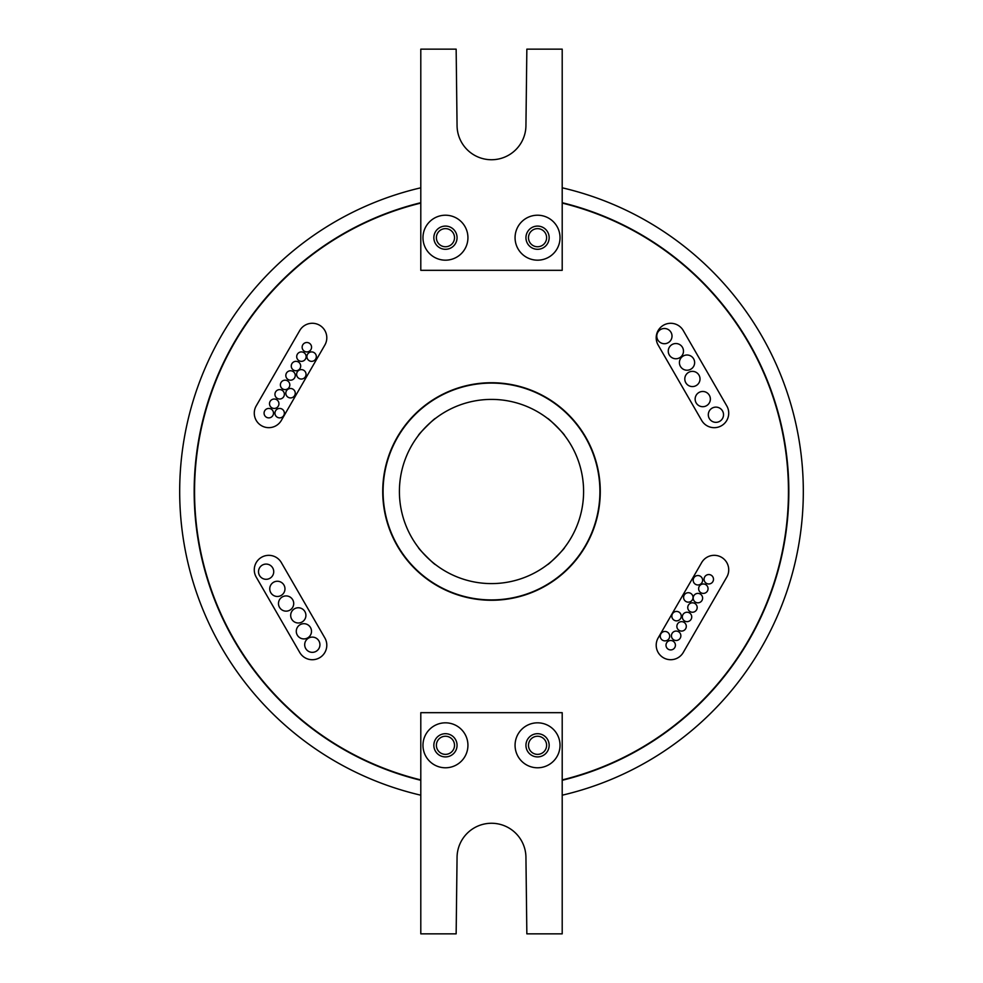 <?xml version="1.0" encoding="UTF-8"?>
<svg xmlns="http://www.w3.org/2000/svg" width="983" height="983" viewBox="0 0 983 983"><rect width="100%" height="100%" fill="white"/><g stroke="black" fill="none" stroke-linecap="round" stroke-linejoin="round"><path stroke-width="1.47" d="M702.612 580.24A4.718 4.718 0 0 0 697.905 575.534A4.718 4.718 0 0 0 693.187 580.24A4.718 4.718 0 0 0 697.905 584.959A4.718 4.718 0 0 0 702.612 580.24M675.419 645.204A4.718 4.718 0 0 0 670.713 640.498A4.718 4.718 0 0 0 665.995 645.204A4.718 4.718 0 0 0 670.713 649.923A4.718 4.718 0 0 0 675.419 645.204M680.863 635.792A4.718 4.718 0 0 0 676.144 631.074A4.718 4.718 0 0 0 671.438 635.792A4.718 4.718 0 0 0 676.144 640.498A4.718 4.718 0 0 0 680.863 635.792M686.294 626.368A4.718 4.718 0 0 0 681.588 621.649A4.718 4.718 0 0 0 676.869 626.368A4.718 4.718 0 0 0 681.588 631.086A4.718 4.718 0 0 0 686.294 626.368M691.737 616.943A4.718 4.718 0 0 0 687.019 612.237A4.718 4.718 0 0 0 682.313 616.943A4.718 4.718 0 0 0 687.019 621.661A4.718 4.718 0 0 0 691.737 616.943M697.18 607.531A4.718 4.718 0 0 0 692.462 602.812A4.718 4.718 0 0 0 687.744 607.531A4.718 4.718 0 0 0 692.462 612.237A4.718 4.718 0 0 0 697.18 607.531M702.612 598.106A4.718 4.718 0 0 0 697.905 593.388A4.718 4.718 0 0 0 693.187 598.106A4.718 4.718 0 0 0 697.905 602.825A4.718 4.718 0 0 0 702.612 598.106M708.055 588.682A4.718 4.718 0 0 0 703.337 583.976A4.718 4.718 0 0 0 698.63 588.682A4.718 4.718 0 0 0 703.337 593.4A4.718 4.718 0 0 0 708.055 588.682M713.498 579.27A4.718 4.718 0 0 0 708.78 574.551A4.718 4.718 0 0 0 704.061 579.27A4.718 4.718 0 0 0 708.78 583.976A4.718 4.718 0 0 0 713.498 579.27M693.027 597.431A4.718 4.718 0 0 0 688.321 592.712A4.718 4.718 0 0 0 683.603 597.431A4.718 4.718 0 0 0 688.321 602.149A4.718 4.718 0 0 0 693.027 597.431M681.256 616.144A4.718 4.718 0 0 0 676.55 611.426A4.718 4.718 0 0 0 671.831 616.144A4.718 4.718 0 0 0 676.55 620.863A4.718 4.718 0 0 0 681.256 616.144M316.329 356.632A4.718 4.718 0 0 0 311.623 351.914A4.718 4.718 0 0 0 306.905 356.632A4.718 4.718 0 0 0 311.623 361.351A4.718 4.718 0 0 0 316.329 356.632M669.693 636.161A4.718 4.718 0 0 0 664.975 631.455A4.718 4.718 0 0 0 660.257 636.161A4.718 4.718 0 0 0 664.975 640.879A4.718 4.718 0 0 0 669.693 636.161M311.562 347.208A4.718 4.718 0 0 0 306.856 342.502A4.718 4.718 0 0 0 302.137 347.208A4.718 4.718 0 0 0 306.856 351.926A4.718 4.718 0 0 0 311.562 347.208M306.131 356.632A4.718 4.718 0 0 0 301.412 351.914A4.718 4.718 0 0 0 296.706 356.632A4.718 4.718 0 0 0 301.412 361.351A4.718 4.718 0 0 0 306.131 356.632M300.687 366.057A4.718 4.718 0 0 0 295.981 361.339A4.718 4.718 0 0 0 291.263 366.057A4.718 4.718 0 0 0 295.981 370.763A4.718 4.718 0 0 0 300.687 366.057M295.256 375.469A4.718 4.718 0 0 0 290.538 370.763A4.718 4.718 0 0 0 285.82 375.469A4.718 4.718 0 0 0 290.538 380.188A4.718 4.718 0 0 0 295.256 375.469M289.813 384.894A4.718 4.718 0 0 0 285.095 380.175A4.718 4.718 0 0 0 280.388 384.894A4.718 4.718 0 0 0 285.095 389.612A4.718 4.718 0 0 0 289.813 384.894M284.37 394.318A4.718 4.718 0 0 0 279.663 389.6A4.718 4.718 0 0 0 274.945 394.318A4.718 4.718 0 0 0 279.663 399.024A4.718 4.718 0 0 0 284.37 394.318M278.939 403.73A4.718 4.718 0 0 0 274.22 399.024A4.718 4.718 0 0 0 269.502 403.73A4.718 4.718 0 0 0 274.22 408.449A4.718 4.718 0 0 0 278.939 403.73M306.045 374.326A4.718 4.718 0 0 0 301.326 369.62A4.718 4.718 0 0 0 296.62 374.326A4.718 4.718 0 0 0 301.326 379.045A4.718 4.718 0 0 0 306.045 374.326M295.256 393.2A4.718 4.718 0 0 0 290.538 388.494A4.718 4.718 0 0 0 285.82 393.2A4.718 4.718 0 0 0 290.538 397.918A4.718 4.718 0 0 0 295.256 393.2M284.37 413.155A4.718 4.718 0 0 0 279.663 408.436A4.718 4.718 0 0 0 274.945 413.155A4.718 4.718 0 0 0 279.663 417.873A4.718 4.718 0 0 0 284.37 413.155M319.93 644.725A7.618 7.618 0 0 0 312.311 637.107A7.618 7.618 0 0 0 304.693 644.725A7.618 7.618 0 0 0 312.311 652.343A7.618 7.618 0 0 0 319.93 644.725M311.5 631.307A7.618 7.618 0 0 0 303.882 623.689A7.618 7.618 0 0 0 296.276 631.307A7.618 7.618 0 0 0 303.882 638.913A7.618 7.618 0 0 0 311.5 631.307M305.91 615.37A7.618 7.618 0 0 0 298.304 607.764A7.618 7.618 0 0 0 290.685 615.37A7.618 7.618 0 0 0 298.304 622.989A7.618 7.618 0 0 0 305.91 615.37M293.708 603.525A7.618 7.618 0 0 0 286.09 595.919A7.618 7.618 0 0 0 278.484 603.525A7.618 7.618 0 0 0 286.09 611.143A7.618 7.618 0 0 0 293.708 603.525M284.972 588.854A7.618 7.618 0 0 0 277.353 581.248A7.618 7.618 0 0 0 269.747 588.854A7.618 7.618 0 0 0 277.353 596.472A7.618 7.618 0 0 0 284.972 588.854M273.729 571.688A7.618 7.618 0 0 0 266.123 564.082A7.618 7.618 0 0 0 258.504 571.688A7.618 7.618 0 0 0 266.123 579.306A7.618 7.618 0 0 0 273.729 571.688M273.495 413.155A4.718 4.718 0 0 0 268.777 408.436A4.718 4.718 0 0 0 264.071 413.155A4.718 4.718 0 0 0 268.777 417.873A4.718 4.718 0 0 0 273.495 413.155M723.525 414.74A7.618 7.618 0 0 0 715.919 407.122A7.618 7.618 0 0 0 708.301 414.74A7.618 7.618 0 0 0 715.919 422.346A7.618 7.618 0 0 0 723.525 414.74M710.365 399.086A7.618 7.618 0 0 0 702.747 391.467A7.618 7.618 0 0 0 695.141 399.086A7.618 7.618 0 0 0 702.747 406.704A7.618 7.618 0 0 0 710.365 399.086M700.019 378.971A7.618 7.618 0 0 0 692.413 371.353A7.618 7.618 0 0 0 684.795 378.971A7.618 7.618 0 0 0 692.413 386.577A7.618 7.618 0 0 0 700.019 378.971M694.637 362.616A7.618 7.618 0 0 0 687.019 354.998A7.618 7.618 0 0 0 679.413 362.616A7.618 7.618 0 0 0 687.019 370.222A7.618 7.618 0 0 0 694.637 362.616M683.48 351.14A7.618 7.618 0 0 0 675.862 343.534A7.618 7.618 0 0 0 668.256 351.14A7.618 7.618 0 0 0 675.862 358.758A7.618 7.618 0 0 0 683.48 351.14M672.016 336.1A7.618 7.618 0 0 0 664.397 328.494A7.618 7.618 0 0 0 656.779 336.1A7.618 7.618 0 0 0 664.397 343.718A7.618 7.618 0 0 0 672.016 336.1M728.722 569.845A14.499 14.499 0 0 0 701.653 562.595L658.143 637.955A14.499 14.499 0 0 0 663.451 657.762A14.499 14.499 0 0 0 683.271 652.454L726.781 577.095A14.499 14.499 0 0 0 728.722 569.845M326.798 337.796A14.499 14.499 0 0 0 299.729 330.546L256.219 405.905A14.499 14.499 0 0 0 261.527 425.713A14.499 14.499 0 0 0 281.347 420.405L324.857 345.045A14.499 14.499 0 0 0 326.798 337.796M326.798 645.204A14.499 14.499 0 0 0 324.857 637.955L281.347 562.595A14.499 14.499 0 0 0 261.527 557.287A14.499 14.499 0 0 0 256.219 577.095L299.729 652.454A14.499 14.499 0 0 0 326.798 645.204M728.722 413.155A14.499 14.499 0 0 0 726.781 405.905L683.271 330.546A14.499 14.499 0 0 0 663.451 325.238A14.499 14.499 0 0 0 658.143 345.045L701.653 420.405A14.499 14.499 0 0 0 728.722 413.155M435.395 418.475C435.322 417.345 417.357 435.297 418.475 435.395C417.345 435.309 435.309 417.345 435.395 418.475M418.475 547.605C417.345 547.678 435.297 565.643 435.395 564.525C435.309 565.655 417.345 547.691 418.475 547.605M547.605 564.525C547.678 565.655 565.643 547.703 564.525 547.605C565.655 547.691 547.691 565.655 547.605 564.525M564.525 435.395C565.655 435.322 547.703 417.357 547.605 418.475C547.691 417.345 565.655 435.309 564.525 435.395M599.913 491.5A108.413 108.413 0 0 0 491.5 383.087A108.413 108.413 0 0 0 383.087 491.5A108.413 108.413 0 0 0 491.5 599.913A108.413 108.413 0 0 0 599.913 491.5M382.731 491.5A108.769 108.769 0 0 0 491.5 600.269A108.769 108.769 0 0 0 600.269 491.5A108.769 108.769 0 0 0 491.5 382.731A108.769 108.769 0 0 0 382.731 491.5M528.485 237.689A9.068 9.068 0 0 0 537.554 246.758A9.068 9.068 0 0 0 546.609 237.689A9.068 9.068 0 0 0 537.554 228.634A9.068 9.068 0 0 0 528.485 237.689M436.391 237.689A9.068 9.068 0 0 0 445.446 246.758A9.068 9.068 0 0 0 454.515 237.689A9.068 9.068 0 0 0 445.446 228.634A9.068 9.068 0 0 0 436.391 237.689M436.391 745.311A9.068 9.068 0 0 0 445.446 754.366A9.068 9.068 0 0 0 454.515 745.311A9.068 9.068 0 0 0 445.446 736.242A9.068 9.068 0 0 0 436.391 745.311M528.485 745.311A9.068 9.068 0 0 0 537.554 754.366A9.068 9.068 0 0 0 546.609 745.311A9.068 9.068 0 0 0 537.554 736.242A9.068 9.068 0 0 0 528.485 745.311M467.933 237.689A22.486 22.486 0 0 1 445.446 260.176A22.486 22.486 0 0 1 422.973 237.689A22.486 22.486 0 0 1 445.446 215.216A22.486 22.486 0 0 1 467.933 237.689M433.847 237.689A11.599 11.599 0 0 0 445.446 249.301A11.599 11.599 0 0 0 457.058 237.689A11.599 11.599 0 0 0 445.446 226.09A11.599 11.599 0 0 0 433.847 237.689M560.027 237.689A22.486 22.486 0 0 1 537.554 260.176A22.486 22.486 0 0 1 515.067 237.689A22.486 22.486 0 0 1 537.554 215.216A22.486 22.486 0 0 1 560.027 237.689M525.942 237.689A11.599 11.599 0 0 0 537.554 249.301A11.599 11.599 0 0 0 549.153 237.689A11.599 11.599 0 0 0 537.554 226.09A11.599 11.599 0 0 0 525.942 237.689M560.027 745.311A22.486 22.486 0 0 1 537.554 767.784A22.486 22.486 0 0 1 515.067 745.311A22.486 22.486 0 0 1 537.554 722.824A22.486 22.486 0 0 1 560.027 745.311M525.942 745.311A11.599 11.599 0 0 0 537.554 756.91A11.599 11.599 0 0 0 549.153 745.311A11.599 11.599 0 0 0 537.554 733.699A11.599 11.599 0 0 0 525.942 745.311M467.933 745.311A22.486 22.486 0 0 1 445.446 767.784A22.486 22.486 0 0 1 422.973 745.311A22.486 22.486 0 0 1 445.446 722.824A22.486 22.486 0 0 1 467.933 745.311M433.847 745.311A11.599 11.599 0 0 0 445.446 756.91A11.599 11.599 0 0 0 457.058 745.311A11.599 11.599 0 0 0 445.446 733.699A11.599 11.599 0 0 0 433.847 745.311M420.798 203.088A296.952 296.952 0 0 0 420.798 779.912M562.202 779.912A296.952 296.952 0 0 0 562.202 203.088M562.202 780.293A297.321 297.321 0 0 0 562.202 202.707M420.798 202.707A297.321 297.321 0 0 0 420.798 780.293M583.595 491.5A92.095 92.095 0 0 1 491.5 583.595A92.095 92.095 0 0 1 399.405 491.5A92.095 92.095 0 0 1 491.5 399.405A92.095 92.095 0 0 1 583.595 491.5M562.202 795.198A311.82 311.82 0 0 0 562.202 187.802M420.798 187.802A311.82 311.82 0 0 0 420.798 795.198M562.202 270.325L562.202 49.15L526.851 49.15L525.942 125.296A34.442 34.442 0 0 1 491.5 159.738A34.442 34.442 0 0 1 457.058 125.296L456.149 49.15L420.798 49.15L420.798 270.325L562.202 270.325M420.798 712.675L420.798 933.85L456.149 933.85L457.058 857.704A34.442 34.442 0 0 1 491.5 823.263A34.442 34.442 0 0 1 525.942 857.704L526.851 933.85L562.202 933.85L562.202 712.675L420.798 712.675"/></g></svg>
